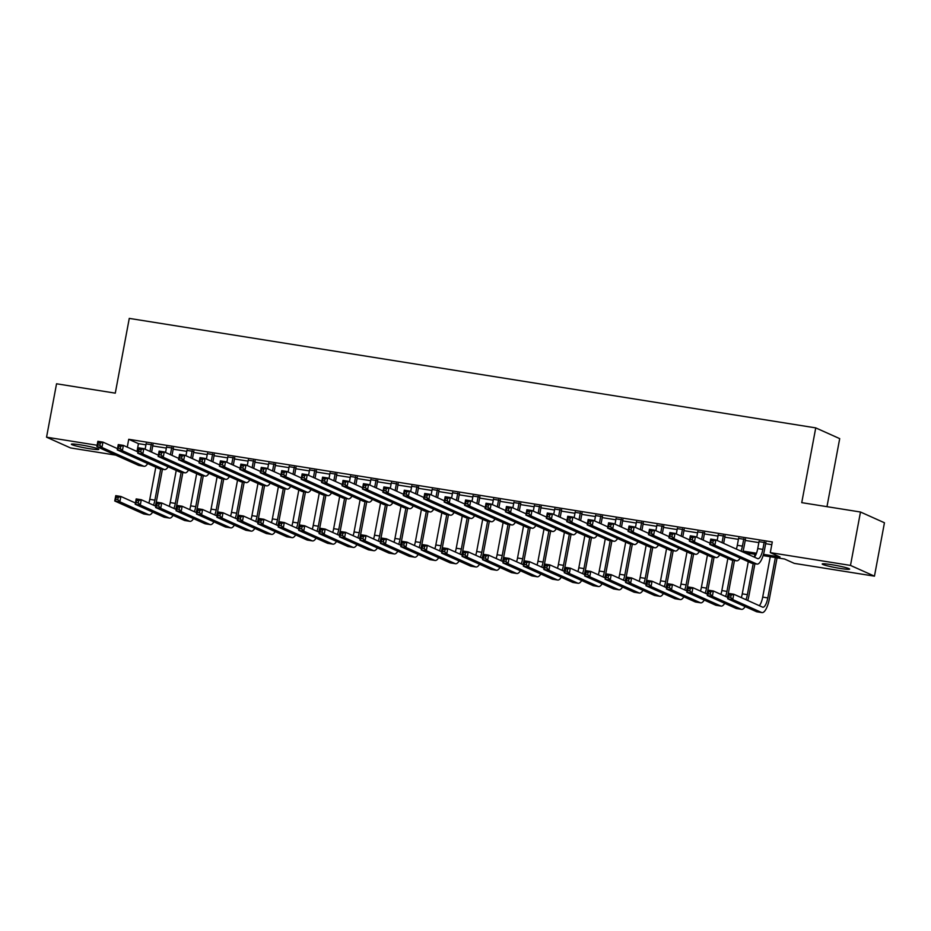 <?xml version="1.0" encoding="UTF-8"?>
<svg xmlns="http://www.w3.org/2000/svg" width="931" height="931" viewBox="0 0 931 931"><rect width="100%" height="100%" fill="white"/><g stroke="black" fill="none" stroke-linecap="round" stroke-linejoin="round"><path stroke-width="1.4" d="M80.95 444.937A13.953 1.117 10.6 0 1 98.802 449.359A13.953 1.117 10.6 0 1 89.236 448.649A13.953 1.117 10.6 0 1 71.373 444.227A13.953 1.117 10.6 0 1 80.95 444.937M831.767 564.698A13.953 1.117 10.6 0 1 849.631 569.12A13.953 1.117 10.6 0 1 840.065 568.41A13.953 1.117 10.6 0 1 822.201 563.988A13.953 1.117 10.6 0 1 831.767 564.698M826.972 506.673L839.704 438.629L815.742 427.888L129.269 318.39L115.281 393.15L56.547 383.781L46.55 437.186L97.103 445.251M815.742 427.888L801.742 502.647L860.488 512.015L884.45 522.768L874.453 576.161L794.271 563.371L784.554 559.019L763.106 555.598M115.781 455.143L70.512 447.927L46.55 437.186M152.928 444.971L146.12 443.889M173.364 448.23L166.544 447.148M193.788 451.488L186.98 450.406M214.223 454.759L207.415 453.665M234.647 458.017L227.839 456.923M255.082 461.276L248.274 460.182M275.518 464.534L268.698 463.44M295.942 467.793L289.134 466.699M316.377 471.051L309.558 469.957M336.801 474.31L329.993 473.216M357.236 477.568L350.428 476.474M377.672 480.827L370.852 479.733M398.096 484.085L391.288 482.991M418.531 487.344L411.711 486.261M438.955 490.602L432.147 489.52M459.39 493.861L452.582 492.778M479.814 497.119L473.006 496.037M500.25 500.378L493.442 499.295M520.685 503.636L513.865 502.554M541.109 506.895L534.301 505.812M561.544 510.153L554.725 509.071M581.968 513.412L575.16 512.329M602.404 516.67L595.596 515.588M622.827 519.929L616.019 518.846M643.263 523.187L636.455 522.105M663.698 526.446L656.879 525.363M684.122 529.704L677.314 528.622M704.558 532.963L697.738 531.88M724.981 536.221L718.173 535.139M745.417 539.48L738.609 538.397M763.478 554.352L780.015 556.982L770.298 552.63L772.299 541.947L128.734 439.292L138.451 443.645L145.934 444.843M152.754 445.926L166.37 448.102M173.178 449.184L186.805 451.36M193.613 452.443L207.229 454.619M214.049 455.701L227.664 457.877M234.472 458.971L248.088 461.136M254.908 462.23L268.524 464.394M275.332 465.488L288.959 467.653M295.767 468.747L309.383 470.911M316.191 472.005L329.818 474.17M336.626 475.264L350.242 477.428M357.062 478.522L370.678 480.687M377.486 481.781L391.101 483.945M397.921 485.039L411.537 487.204M418.345 488.298L431.972 490.474M438.78 491.556L452.396 493.733M459.204 494.815L472.832 496.991M479.64 498.073L493.255 500.25M500.075 501.332L513.691 503.508M520.499 504.59L534.115 506.767M540.934 507.849L554.55 510.025M561.358 511.107L574.986 513.284M581.794 514.366L595.409 516.542M602.229 517.624L615.845 519.801M622.653 520.883L636.269 523.059M643.088 524.141L656.704 526.318M663.512 527.4L677.14 529.576M683.948 530.658L697.563 532.835M704.371 533.917L717.999 536.093M724.807 537.175L738.423 539.352M745.242 540.434L758.858 542.61M765.666 543.692L771.787 544.67M765.852 542.75L759.033 541.656M860.488 512.015L850.492 565.42L874.453 576.161M128.734 439.292L127.268 447.136M770.298 552.63L850.492 565.42M743.054 551.094L756.496 553.235M755.995 554.469L744.125 552.572M138.451 443.645L136.985 451.488M759.114 541.202L757.741 548.568A10.904 3.445 -80.9 0 1 754.343 557.145M764.223 542.017L762.85 549.383A10.904 3.445 -80.9 0 1 757.892 558.705A10.904 3.445 -80.9 0 1 757.613 558.612L715.869 539.899L714.868 545.24L756.612 563.953A16.351 5.155 99.1 0 0 757.031 564.081A16.351 5.155 99.1 0 0 764.467 550.116L765.934 542.296M712.797 543.017L714.868 545.24L709.759 544.426L710.76 539.084L715.869 539.899L713.193 540.876L711.156 540.55L710.749 542.692L712.797 543.017L713.193 540.876M710.749 542.692L709.759 544.426L751.503 563.139A16.351 5.155 99.1 0 0 751.922 563.267L757.031 564.081M710.76 539.084L711.156 540.55M730.707 597.353L731.103 595.212L729.066 594.886L728.659 597.027L730.707 597.353L732.778 599.576L727.67 598.761L728.67 593.419L733.779 594.234L732.778 599.576L761.57 612.482A16.351 5.155 99.1 0 0 761.989 612.61A16.351 5.155 99.1 0 0 769.425 598.645L777.059 557.82M775.36 557.553L767.807 597.923A10.904 3.445 -80.9 0 1 762.85 607.233A10.904 3.445 -80.9 0 1 762.57 607.14L733.779 594.234L731.103 595.212M770.251 556.738L762.698 597.097A10.904 3.445 -80.9 0 1 759.3 605.674M728.659 597.027L727.67 598.761L756.461 611.667A16.351 5.155 99.1 0 0 756.88 611.795L761.989 612.61M728.67 593.419L729.066 594.886M738.69 537.943L737.305 545.31A10.904 3.445 -80.9 0 1 736.363 549.092M743.799 538.758L742.414 546.125A10.904 3.445 -80.9 0 1 741.018 551.175M742.787 551.967A16.351 5.155 99.1 0 0 744.032 546.858L745.498 539.026M692.361 539.759L692.769 537.618L690.721 537.292L690.325 539.433L692.361 539.759L694.433 541.982L689.336 541.167L690.325 535.825L695.434 536.64L694.433 541.982L736.177 560.695A16.351 5.155 99.1 0 0 736.607 560.823A16.351 5.155 99.1 0 0 740.18 558.065M709.992 543.169L695.434 536.64L692.769 537.618M690.325 539.433L689.336 541.167L731.068 559.88A16.351 5.155 99.1 0 0 731.498 560.008L736.607 560.823M690.325 535.825L690.721 537.292M718.255 534.685L717.173 540.48M723.364 535.5L722.025 542.657M723.643 543.39L725.074 535.767M671.938 536.5L672.333 534.359L670.285 534.033L669.889 536.175L671.938 536.5L674.009 538.723L668.9 537.909L669.901 532.567L675.01 533.382L674.009 538.723L715.753 557.436A16.351 5.155 99.1 0 0 716.172 557.564A16.351 5.155 99.1 0 0 719.756 554.806M689.568 539.91L675.01 533.382L672.333 534.359M669.889 536.175L668.9 537.909L710.644 556.622A16.351 5.155 99.1 0 0 711.063 556.75L716.172 557.564M669.901 532.567L670.285 534.033M697.831 531.426L696.737 537.222M702.94 532.241L701.59 539.398M703.219 540.131L704.639 532.509M651.502 533.242L651.898 531.101L649.861 530.775L649.454 532.916L651.502 533.242L653.574 535.465L648.465 534.65L649.466 529.308L654.574 530.123L653.574 535.465L695.317 554.178A16.351 5.155 99.1 0 0 695.748 554.306A16.351 5.155 99.1 0 0 699.321 551.548M669.133 536.652L654.574 530.123L651.898 531.101M649.454 532.916L648.465 534.65L690.208 553.363A16.351 5.155 99.1 0 0 690.639 553.491L695.748 554.306M649.466 529.308L649.861 530.775M677.396 528.168L676.313 533.963M682.504 528.983L681.166 536.14M682.784 536.873L684.204 529.25M631.067 529.983L631.474 527.842L629.426 527.516L629.03 529.658L631.067 529.983L633.15 532.206L628.041 531.392L629.042 526.05L634.151 526.865L633.15 532.206L674.894 550.919A16.351 5.155 99.1 0 0 675.312 551.047A16.351 5.155 99.1 0 0 678.897 548.289M648.709 533.393L634.151 526.865L631.474 527.842M629.03 529.658L628.041 531.392L669.785 550.105A16.351 5.155 99.1 0 0 670.204 550.233L675.312 551.047M629.042 526.05L629.426 527.516M747.744 600.495A16.351 5.155 99.1 0 0 749.001 595.386L754.913 563.744M754.925 554.294L754.413 557.075M753.214 563.476L747.372 594.653A10.904 3.445 -80.9 0 1 745.975 599.704M749.827 553.48L749.536 554.992M748.28 561.696L742.263 593.838A10.904 3.445 -80.9 0 1 741.32 597.621M710.272 594.094L710.679 591.953L708.631 591.627L708.235 593.769L710.272 594.094L712.355 596.317L707.246 595.503L708.247 590.161L713.344 590.976L712.355 596.317L741.134 609.223A16.351 5.155 99.1 0 0 741.565 609.351A16.351 5.155 99.1 0 0 745.149 606.593M727.902 597.504L713.344 590.976L710.679 591.953M708.235 593.769L707.246 595.503L736.037 608.409A16.351 5.155 99.1 0 0 736.456 608.537L741.565 609.351M708.247 590.161L708.631 591.627M727.32 597.237A16.351 5.155 99.1 0 0 728.566 592.128L734.489 560.485M732.778 560.218L726.948 591.394A10.904 3.445 -80.9 0 1 725.552 596.445M727.856 558.437L721.839 590.58A10.904 3.445 -80.9 0 1 720.897 594.362M689.848 590.836L690.243 588.695L688.207 588.369L687.8 590.51L689.848 590.836L691.919 593.059L686.81 592.244L687.811 586.902L692.92 587.717L691.919 593.059L720.71 605.965A16.351 5.155 99.1 0 0 721.129 606.093A16.351 5.155 99.1 0 0 724.714 603.335M707.479 594.246L692.92 587.717L690.243 588.695M687.8 590.51L686.81 592.244L715.602 605.15A16.351 5.155 99.1 0 0 716.02 605.278L721.129 606.093M687.811 586.902L688.207 588.369M706.885 593.978A16.351 5.155 99.1 0 0 708.13 588.869L714.054 557.227M712.355 556.959L706.513 588.136A10.904 3.445 -80.9 0 1 705.116 593.187M707.42 555.179L701.404 587.321A10.904 3.445 -80.9 0 1 700.461 591.104M669.412 587.577L669.82 585.436L667.771 585.11L667.376 587.252L669.412 587.577L671.484 589.8L666.387 588.986L667.376 583.644L672.485 584.459L671.484 589.8L700.275 602.706A16.351 5.155 99.1 0 0 700.706 602.834A16.351 5.155 99.1 0 0 704.278 600.076M687.043 590.987L672.485 584.459L669.82 585.436M667.376 587.252L666.387 588.986L695.166 601.892A16.351 5.155 99.1 0 0 695.597 602.02L700.706 602.834M667.376 583.644L667.771 585.11M686.461 590.72A16.351 5.155 99.1 0 0 687.706 585.611L693.63 553.968M691.919 553.701L686.089 584.877A10.904 3.445 -80.9 0 1 684.692 589.928M686.997 551.92L680.98 584.063A10.904 3.445 -80.9 0 1 680.026 587.845M648.988 584.319L649.384 582.178L647.336 581.852L646.94 583.993L648.988 584.319L651.06 586.542L645.951 585.727L646.952 580.385L652.061 581.2L651.06 586.542L679.851 599.448A16.351 5.155 99.1 0 0 680.27 599.576A16.351 5.155 99.1 0 0 683.854 596.818M666.619 587.729L652.061 581.2L649.384 582.178M646.94 583.993L645.951 585.727L674.742 598.633A16.351 5.155 99.1 0 0 675.161 598.761L680.27 599.576M646.952 580.385L647.336 581.852M656.972 524.909L655.878 530.705M662.069 525.724L660.731 532.881M662.348 533.614L663.78 525.992M610.643 526.725L611.039 524.584L609.002 524.258L608.595 526.399L610.643 526.725L612.714 528.948L607.606 528.133L608.606 522.791L613.715 523.606L612.714 528.948L654.458 547.661A16.351 5.155 99.1 0 0 654.877 547.789A16.351 5.155 99.1 0 0 658.461 545.031M628.274 530.135L613.715 523.606L611.039 524.584M608.595 526.399L607.606 528.133L649.349 546.846A16.351 5.155 99.1 0 0 649.768 546.974L654.877 547.789M608.606 522.791L609.002 524.258M666.026 587.461A16.351 5.155 99.1 0 0 667.271 582.352L673.194 550.71M671.495 550.442L665.653 581.619A10.904 3.445 -80.9 0 1 664.257 586.67M666.561 548.662L660.545 580.804A10.904 3.445 -80.9 0 1 659.602 584.587M628.553 581.06L628.949 578.919L626.912 578.593L626.505 580.735L628.553 581.06L630.624 583.283L625.516 582.469L626.516 577.127L631.625 577.942L630.624 583.283L659.416 596.189A16.351 5.155 99.1 0 0 659.835 596.317A16.351 5.155 99.1 0 0 663.419 593.559M646.184 584.47L631.625 577.942L628.949 578.919M626.505 580.735L625.516 582.469L654.307 595.375A16.351 5.155 99.1 0 0 654.737 595.503L659.835 596.317M626.516 577.127L626.912 578.593M636.536 521.651L635.454 527.446M641.645 522.466L640.307 529.623M641.925 530.356L643.344 522.733M590.207 523.466L590.615 521.325L588.567 520.999L588.171 523.141L590.207 523.466L592.291 525.689L587.182 524.875L588.183 519.533L593.28 520.348L592.291 525.689L634.023 544.402A16.351 5.155 99.1 0 0 634.453 544.53A16.351 5.155 99.1 0 0 638.038 541.772M607.838 526.876L593.28 520.348L590.615 521.325M588.171 523.141L587.182 524.875L628.925 543.588A16.351 5.155 99.1 0 0 629.344 543.716L634.453 544.53M588.183 519.533L588.567 520.999M645.602 584.202A16.351 5.155 99.1 0 0 646.847 579.094L652.759 547.451M651.06 547.184L645.218 578.36A10.904 3.445 -80.9 0 1 643.833 583.411M646.137 545.403L640.121 577.546A10.904 3.445 -80.9 0 1 639.166 581.328M608.118 577.802L608.525 575.661L606.477 575.335L606.081 577.476L608.118 577.802L610.201 580.025L605.092 579.21L606.093 573.868L611.202 574.683L610.201 580.025L638.992 592.931A16.351 5.155 99.1 0 0 639.411 593.059A16.351 5.155 99.1 0 0 642.995 590.301M625.76 581.212L611.202 574.683L608.525 575.661M606.081 577.476L605.092 579.21L633.883 592.116A16.351 5.155 99.1 0 0 634.302 592.244L639.411 593.059M606.093 573.868L606.477 575.335M616.101 518.392L615.019 524.188M621.21 519.207L619.871 526.364M621.489 527.097L622.92 519.475M569.784 520.208L570.179 518.067L568.131 517.741L567.735 519.882L569.784 520.208L571.855 522.431L566.746 521.616L567.747 516.274L572.856 517.089L571.855 522.431L613.599 541.144A16.351 5.155 99.1 0 0 614.018 541.272A16.351 5.155 99.1 0 0 617.602 538.514M587.414 523.618L572.856 517.089L570.179 518.067M567.735 519.882L566.746 521.616L608.49 540.329A16.351 5.155 99.1 0 0 608.909 540.457L614.018 541.272M567.747 516.274L568.131 517.741M625.167 580.944A16.351 5.155 99.1 0 0 626.412 575.835L632.335 544.193M630.624 543.925L624.794 575.102A10.904 3.445 -80.9 0 1 623.398 580.153M625.702 542.145L619.685 574.287A10.904 3.445 -80.9 0 1 618.743 578.07M587.694 574.543L588.089 572.402L586.053 572.076L585.646 574.218L587.694 574.543L589.765 576.766L584.656 575.952L585.657 570.61L590.766 571.425L589.765 576.766L618.556 589.672A16.351 5.155 99.1 0 0 618.975 589.8A16.351 5.155 99.1 0 0 622.56 587.042M605.325 577.953L590.766 571.425L588.089 572.402M585.646 574.218L584.656 575.952L613.448 588.858A16.351 5.155 99.1 0 0 613.866 588.986L618.975 589.8M585.657 570.61L586.053 572.076M595.677 515.134L594.595 520.929M600.786 515.949L599.448 523.106M601.065 523.839L602.485 516.216M549.348 516.949L549.744 514.808L547.707 514.482L547.312 516.624L549.348 516.949L551.42 519.172L546.311 518.358L547.312 513.016L552.42 513.831L551.42 519.172L593.163 537.885A16.351 5.155 99.1 0 0 593.594 538.013A16.351 5.155 99.1 0 0 597.167 535.255M566.979 520.359L552.42 513.831L549.744 514.808M547.312 516.624L546.311 518.358L588.055 537.071A16.351 5.155 99.1 0 0 588.485 537.199L593.594 538.013M547.312 513.016L547.707 514.482M604.731 577.686A16.351 5.155 99.1 0 0 605.976 572.577L611.9 540.934M610.201 540.667L604.359 571.843A10.904 3.445 -80.9 0 1 602.962 576.894M605.266 538.886L599.25 571.029A10.904 3.445 -80.9 0 1 598.307 574.811M567.258 571.285L567.666 569.144L565.617 568.818L565.222 570.959L567.258 571.285L569.341 573.508L564.233 572.693L565.233 567.351L570.331 568.166L569.341 573.508L598.121 586.414A16.351 5.155 99.1 0 0 598.552 586.542A16.351 5.155 99.1 0 0 602.124 583.784M584.889 574.695L570.331 568.166L567.666 569.144M565.222 570.959L564.233 572.693L593.024 585.599A16.351 5.155 99.1 0 0 593.443 585.727L598.552 586.542M565.233 567.351L565.617 568.818M575.242 511.875L574.159 517.671M580.35 512.69L579.012 519.847M580.63 520.569L582.061 512.958M528.924 513.691L529.32 511.55L527.272 511.224L526.876 513.353L528.924 513.691L530.996 515.914L525.887 515.099L526.888 509.757L531.997 510.572L530.996 515.914L572.74 534.627A16.351 5.155 99.1 0 0 573.159 534.755A16.351 5.155 99.1 0 0 576.743 531.997M546.555 517.101L531.997 510.572L529.32 511.55M526.876 513.353L525.887 515.099L567.631 533.812A16.351 5.155 99.1 0 0 568.05 533.94L573.159 534.755M526.888 509.757L527.272 511.224M584.307 574.427A16.351 5.155 99.1 0 0 585.552 569.318L591.476 537.676M589.765 537.396L583.935 568.585A10.904 3.445 -80.9 0 1 582.538 573.636M584.843 535.628L578.826 567.77A10.904 3.445 -80.9 0 1 577.883 571.553M546.834 568.026L547.23 565.885L545.194 565.559L544.786 567.701L546.834 568.026L548.906 570.249L543.797 569.435L544.798 564.093L549.907 564.908L548.906 570.249L577.697 583.155A16.351 5.155 99.1 0 0 578.116 583.283A16.351 5.155 99.1 0 0 581.7 580.525M564.465 571.436L549.907 564.908L547.23 565.885M544.786 567.701L543.797 569.435L572.588 582.341A16.351 5.155 99.1 0 0 573.007 582.469L578.116 583.283M544.798 564.093L545.194 565.559M554.818 508.617L553.724 514.412M559.927 509.432L558.577 516.589M560.206 517.31L561.626 509.699M508.489 510.421L508.885 508.291L506.848 507.965L506.441 510.095L508.489 510.421L510.56 512.655L505.452 511.841L506.452 506.499L511.561 507.314L510.56 512.655L552.304 531.368A16.351 5.155 99.1 0 0 552.723 531.496A16.351 5.155 99.1 0 0 556.307 528.738M526.12 513.842L511.561 507.314L508.885 508.291M506.441 510.095L505.452 511.841L547.195 530.554A16.351 5.155 99.1 0 0 547.626 530.682L552.723 531.496M506.452 506.499L506.848 507.965M563.872 571.168A16.351 5.155 99.1 0 0 565.117 566.06L571.04 534.417M569.341 534.138L563.499 565.326A10.904 3.445 -80.9 0 1 562.103 570.377M564.407 532.369L558.391 564.512A10.904 3.445 -80.9 0 1 557.448 568.294M526.399 564.768L526.795 562.627L524.758 562.301L524.362 564.442L526.399 564.768L528.471 566.991L523.373 566.176L524.362 560.834L529.471 561.649L528.471 566.991L557.262 579.897A16.351 5.155 99.1 0 0 557.692 580.025A16.351 5.155 99.1 0 0 561.265 577.267M544.03 568.178L529.471 561.649L526.795 562.627M524.362 564.442L523.373 566.176L552.153 579.082A16.351 5.155 99.1 0 0 552.583 579.21L557.692 580.025M524.362 560.834L524.758 562.301M534.382 505.358L533.3 511.154M539.491 506.173L538.153 513.33M539.771 514.052L541.19 506.441M488.053 507.162L488.461 505.033L486.413 504.707L486.017 506.836L488.053 507.162L490.137 509.397L485.028 508.582L486.029 503.24L491.137 504.055L490.137 509.397L531.88 528.11A16.351 5.155 99.1 0 0 532.299 528.238A16.351 5.155 99.1 0 0 535.884 525.48M505.696 510.584L491.137 504.055L488.461 505.033M486.017 506.836L485.028 508.582L526.771 527.295A16.351 5.155 99.1 0 0 527.19 527.423L532.299 528.238M486.029 503.24L486.413 504.707M543.448 567.91A16.351 5.155 99.1 0 0 544.693 562.79L550.617 531.159M548.906 530.879L543.076 562.068A10.904 3.445 -80.9 0 1 541.679 567.119M543.983 529.111L537.967 561.253A10.904 3.445 -80.9 0 1 537.012 565.036M505.975 561.509L506.371 559.368L504.323 559.042L503.927 561.184L505.975 561.509L508.047 563.732L502.938 562.918L503.939 557.576L509.048 558.391L508.047 563.732L536.838 576.638A16.351 5.155 99.1 0 0 537.257 576.766A16.351 5.155 99.1 0 0 540.841 574.008M523.606 564.919L509.048 558.391L506.371 559.368M503.927 561.184L502.938 562.918L531.729 575.824A16.351 5.155 99.1 0 0 532.148 575.952L537.257 576.766M503.939 557.576L504.323 559.042M513.959 502.1L512.865 507.895M519.056 502.915L517.717 510.072M519.335 510.793L520.766 503.182M467.63 503.904L468.025 501.774L465.989 501.448L465.581 503.578L467.63 503.904L469.701 506.127L464.592 505.312L465.593 499.982L470.702 500.797L469.701 506.127L511.445 524.851A16.351 5.155 99.1 0 0 511.864 524.979A16.351 5.155 99.1 0 0 515.448 522.221M485.26 507.325L470.702 500.797L468.025 501.774M465.581 503.578L464.592 505.312L506.336 524.037A16.351 5.155 99.1 0 0 506.755 524.165L511.864 524.979M465.593 499.982L465.989 501.448M523.013 564.652A16.351 5.155 99.1 0 0 524.258 559.531L530.181 527.9M528.471 527.621L522.64 558.809A10.904 3.445 -80.9 0 1 521.244 563.86M523.548 525.852L517.531 557.995A10.904 3.445 -80.9 0 1 516.589 561.765M485.54 558.251L485.935 556.11L483.899 555.784L483.492 557.925L485.54 558.251L487.611 560.474L482.502 559.659L483.503 554.317L488.612 555.132L487.611 560.474L516.402 573.38A16.351 5.155 99.1 0 0 516.821 573.508A16.351 5.155 99.1 0 0 520.406 570.75M503.171 561.661L488.612 555.132L485.935 556.11M483.492 557.925L482.502 559.659L511.294 572.565A16.351 5.155 99.1 0 0 511.724 572.693L516.821 573.508M483.503 554.317L483.899 555.784M502.577 561.393A16.351 5.155 99.1 0 0 503.834 556.273L509.746 524.642M508.047 524.362L502.205 555.551A10.904 3.445 -80.9 0 1 500.82 560.602M503.112 522.594L497.107 554.736A10.904 3.445 -80.9 0 1 496.153 558.507M465.104 554.992L465.512 552.851L463.463 552.525L463.068 554.667L465.104 554.992L467.187 557.215L462.079 556.401L463.079 551.059L468.188 551.874L467.187 557.215L495.979 570.121A16.351 5.155 99.1 0 0 496.398 570.249A16.351 5.155 99.1 0 0 499.982 567.491M482.747 558.402L468.188 551.874L465.512 552.851M463.068 554.667L462.079 556.401L490.87 569.307A16.351 5.155 99.1 0 0 491.289 569.435L496.398 570.249M463.079 551.059L463.463 552.525M482.153 558.135A16.351 5.155 99.1 0 0 483.398 553.014L489.322 521.383M487.611 521.104L481.781 552.292A10.904 3.445 -80.9 0 1 480.384 557.343M482.689 519.335L476.672 551.478A10.904 3.445 -80.9 0 1 475.729 555.248M444.681 551.734L445.076 549.593L443.04 549.267L442.632 551.408L444.681 551.734L446.752 553.957L441.643 553.142L442.644 547.8L447.753 548.615L446.752 553.957L475.543 566.863A16.351 5.155 99.1 0 0 475.962 566.991A16.351 5.155 99.1 0 0 479.546 564.233M462.311 555.144L447.753 548.615L445.076 549.593M442.632 551.408L441.643 553.142L470.434 566.048A16.351 5.155 99.1 0 0 470.853 566.176L475.962 566.991M442.644 547.8L443.04 549.267M493.523 498.841L492.441 504.637M498.632 499.656L497.294 506.813M498.911 507.535L500.331 499.924M447.194 500.645L447.602 498.516L445.553 498.19L445.158 500.319L447.194 500.645L449.266 502.868L444.168 502.053L445.158 496.723L450.267 497.538L449.266 502.868L491.009 521.593A16.351 5.155 99.1 0 0 491.44 521.721A16.351 5.155 99.1 0 0 495.024 518.963M464.825 504.067L450.267 497.538L447.602 498.516M445.158 500.319L444.168 502.053L485.912 520.778A16.351 5.155 99.1 0 0 486.331 520.906L491.44 521.721M445.158 496.723L445.553 498.19M473.088 495.583L472.005 501.378M478.197 496.398L476.858 503.555M478.476 504.276L479.907 496.665M426.77 497.387L427.166 495.257L425.118 494.931L424.722 497.061L426.77 497.387L428.842 499.61L423.733 498.795L424.734 493.465L429.843 494.28L428.842 499.61L470.586 518.334A16.351 5.155 99.1 0 0 471.005 518.462A16.351 5.155 99.1 0 0 474.589 515.704M444.401 500.797L429.843 494.28L427.166 495.257M424.722 497.061L423.733 498.795L465.477 517.52A16.351 5.155 99.1 0 0 465.896 517.648L471.005 518.462M424.734 493.465L425.118 494.931M452.664 492.324L451.582 498.12M457.773 493.139L456.434 500.296M458.052 501.018L459.472 493.407M406.335 494.128L406.731 491.999L404.694 491.673L404.298 493.802L406.335 494.128L408.406 496.351L403.298 495.536L404.298 490.195L409.407 491.021L408.406 496.351L450.15 515.076A16.351 5.155 99.1 0 0 450.581 515.204A16.351 5.155 99.1 0 0 454.153 512.446M423.966 497.538L409.407 491.021L406.731 491.999M404.298 493.802L403.298 495.536L445.041 514.261A16.351 5.155 99.1 0 0 445.472 514.389L450.581 515.204M404.298 490.195L404.694 491.673M461.718 554.876A16.351 5.155 99.1 0 0 462.963 549.755L468.887 518.125M467.187 517.845L461.345 549.034A10.904 3.445 -80.9 0 1 459.949 554.085M462.253 516.077L456.237 548.219A10.904 3.445 -80.9 0 1 455.294 551.99M424.245 548.464L424.652 546.334L422.604 546.008L422.209 548.138L424.245 548.464L426.328 550.698L421.219 549.884L422.209 544.542L427.317 545.357L426.328 550.698L455.108 563.604A16.351 5.155 99.1 0 0 455.538 563.732A16.351 5.155 99.1 0 0 459.111 560.974M441.876 551.885L427.317 545.357L424.652 546.334M422.209 548.138L421.219 549.884L449.999 562.79A16.351 5.155 99.1 0 0 450.429 562.918L455.538 563.732M422.209 544.542L422.604 546.008M432.228 489.066L431.146 494.861M437.337 489.881L435.999 497.038M437.617 497.759L439.048 490.148M385.9 490.87L386.307 488.74L384.259 488.414L383.863 490.544L385.9 490.87L387.983 493.093L382.874 492.278L383.875 486.936L388.983 487.751L387.983 493.093L429.726 511.817A16.351 5.155 99.1 0 0 430.145 511.945A16.351 5.155 99.1 0 0 433.73 509.187M403.542 494.28L388.983 487.751L386.307 488.74M383.863 490.544L382.874 492.278L424.617 511.003A16.351 5.155 99.1 0 0 425.036 511.131L430.145 511.945M383.875 486.936L384.259 488.414M441.294 551.618A16.351 5.155 99.1 0 0 442.539 546.497L448.463 514.866M446.752 514.587L440.922 545.775A10.904 3.445 -80.9 0 1 439.525 550.826M441.829 512.818L435.813 544.961A10.904 3.445 -80.9 0 1 434.87 548.731M403.821 545.205L404.217 543.076L402.169 542.75L401.773 544.879L403.821 545.205L405.893 547.44L400.784 546.625L401.785 541.283L406.894 542.098L405.893 547.44L434.684 560.346A16.351 5.155 99.1 0 0 435.103 560.474A16.351 5.155 99.1 0 0 438.687 557.716M421.452 548.627L406.894 542.098L404.217 543.076M401.773 544.879L400.784 546.625L429.575 559.531A16.351 5.155 99.1 0 0 429.994 559.659L435.103 560.474M401.785 541.283L402.169 542.75M411.805 485.807L410.711 491.603M416.913 486.622L415.563 493.779M417.193 494.501L418.613 486.89M365.476 487.611L365.871 485.482L363.835 485.156L363.427 487.285L365.476 487.611L367.547 489.834L362.438 489.019L363.439 483.678L368.548 484.492L367.547 489.834L409.291 508.559A16.351 5.155 99.1 0 0 409.71 508.687A16.351 5.155 99.1 0 0 413.294 505.929M383.106 491.021L368.548 484.492L365.871 485.482M363.427 487.285L362.438 489.019L404.182 507.744A16.351 5.155 99.1 0 0 404.613 507.872L409.71 508.687M363.439 483.678L363.835 485.156M420.859 548.359A16.351 5.155 99.1 0 0 422.104 543.239L428.027 511.608M426.328 511.328L420.486 542.517A10.904 3.445 -80.9 0 1 419.09 547.568M421.394 509.56L415.377 541.702A10.904 3.445 -80.9 0 1 414.435 545.473M383.386 541.947L383.781 539.817L381.745 539.491L381.349 541.621L383.386 541.947L385.457 544.181L380.348 543.367L381.349 538.025L386.458 538.84L385.457 544.181L414.248 557.087A16.351 5.155 99.1 0 0 414.679 557.215A16.351 5.155 99.1 0 0 418.252 554.457M401.017 545.368L386.458 538.84L383.781 539.817M381.349 541.621L380.348 543.367L409.14 556.273A16.351 5.155 99.1 0 0 409.57 556.401L414.679 557.215M381.349 538.025L381.745 539.491M391.369 482.537L390.287 488.344M396.478 483.352L395.14 490.521M396.757 491.242L398.177 483.631M345.04 484.353L345.448 482.223L343.399 481.897L343.004 484.027L345.04 484.353L347.123 486.576L342.014 485.761L343.015 480.419L348.113 481.234L347.123 486.576L388.867 505.3A16.351 5.155 99.1 0 0 389.286 505.417A16.351 5.155 99.1 0 0 392.87 502.67M362.671 487.763L348.113 481.234L345.448 482.223M343.004 484.027L342.014 485.761L383.758 504.486A16.351 5.155 99.1 0 0 384.177 504.602L389.286 505.417M343.015 480.419L343.399 481.897M400.435 545.101A16.351 5.155 99.1 0 0 401.68 539.98L407.592 508.349M405.893 508.07L400.062 539.258A10.904 3.445 -80.9 0 1 398.666 544.309M400.97 506.301L394.953 538.444A10.904 3.445 -80.9 0 1 393.999 542.214M362.962 538.688L363.358 536.559L361.309 536.233L360.914 538.362L362.962 538.688L365.033 540.911L359.925 540.096L360.925 534.766L366.034 535.581L365.033 540.911L393.825 553.829A16.351 5.155 99.1 0 0 394.244 553.957A16.351 5.155 99.1 0 0 397.828 551.199M380.593 542.11L366.034 535.581L363.358 536.559M360.914 538.362L359.925 540.096L388.716 553.014A16.351 5.155 99.1 0 0 389.135 553.142L394.244 553.957M360.925 534.766L361.309 536.233M370.934 479.279L369.851 485.086M376.043 480.093L374.704 487.262M376.322 487.984L377.753 480.373M324.616 481.094L325.012 478.965L322.976 478.639L322.568 480.768L324.616 481.094L326.688 483.317L321.579 482.502L322.58 477.161L327.689 477.975L326.688 483.317L368.432 502.042A16.351 5.155 99.1 0 0 368.851 502.158A16.351 5.155 99.1 0 0 372.435 499.4M342.247 484.504L327.689 477.975L325.012 478.965M322.568 480.768L321.579 482.502L363.323 501.227A16.351 5.155 99.1 0 0 363.742 501.344L368.851 502.158M322.58 477.161L322.976 478.639M379.999 541.842A16.351 5.155 99.1 0 0 381.245 536.721L387.168 505.079M385.457 504.811L379.627 536A10.904 3.445 -80.9 0 1 378.23 541.051M380.535 503.043L374.518 535.185A10.904 3.445 -80.9 0 1 373.575 538.956M342.527 535.43L342.922 533.3L340.886 532.974L340.478 535.104L342.527 535.43L344.598 537.653L339.489 536.838L340.49 531.508L345.599 532.323L344.598 537.653L373.389 550.57A16.351 5.155 99.1 0 0 373.808 550.698A16.351 5.155 99.1 0 0 377.392 547.94M360.157 538.84L345.599 532.323L342.922 533.3M340.478 535.104L339.489 536.838L368.28 549.755A16.351 5.155 99.1 0 0 368.699 549.884L373.808 550.698M340.49 531.508L340.886 532.974M350.51 476.02L349.428 481.827M355.619 476.835L354.28 484.004M355.898 484.725L357.318 477.114M304.181 477.836L304.588 475.706L302.54 475.38L302.144 477.51L304.181 477.836L306.252 480.059L301.155 479.244L302.144 473.902L307.253 474.717L306.252 480.059L347.996 498.783A16.351 5.155 99.1 0 0 348.427 498.9A16.351 5.155 99.1 0 0 351.999 496.142M321.812 481.246L307.253 474.717L304.588 475.706M302.144 477.51L301.155 479.244L342.887 497.969A16.351 5.155 99.1 0 0 343.318 498.085L348.427 498.9M302.144 473.902L302.54 475.38M359.564 538.584A16.351 5.155 99.1 0 0 360.821 533.463L366.733 501.821M365.033 501.553L359.191 532.741A10.904 3.445 -80.9 0 1 357.795 537.792M360.099 499.784L354.083 531.927A10.904 3.445 -80.9 0 1 353.14 535.697M322.091 532.171L322.498 530.042L320.45 529.716L320.055 531.845L322.091 532.171L324.174 534.394L319.065 533.579L320.066 528.249L325.163 529.064L324.174 534.394L352.954 547.312A16.351 5.155 99.1 0 0 353.384 547.44A16.351 5.155 99.1 0 0 356.969 544.682M339.734 535.581L325.163 529.064L322.498 530.042M320.055 531.845L319.065 533.579L347.857 546.497A16.351 5.155 99.1 0 0 348.275 546.625L353.384 547.44M320.066 528.249L320.45 529.716M330.074 472.762L328.992 478.569M335.183 473.576L333.845 480.745M335.463 481.467L336.894 473.856M283.757 474.577L284.153 472.448L282.105 472.122L281.709 474.251L283.757 474.577L285.829 476.8L280.72 475.985L281.721 470.644L286.829 471.458L285.829 476.8L327.572 495.513A16.351 5.155 99.1 0 0 327.991 495.641A16.351 5.155 99.1 0 0 331.576 492.883M301.388 477.987L286.829 471.458L284.153 472.448M281.709 474.251L280.72 475.985L322.463 494.698A16.351 5.155 99.1 0 0 322.882 494.827L327.991 495.641M281.721 470.644L282.105 472.122M339.14 535.325A16.351 5.155 99.1 0 0 340.385 530.205L346.309 498.562M344.598 498.294L338.768 529.483A10.904 3.445 -80.9 0 1 337.371 534.534M339.675 496.514L333.659 528.668A10.904 3.445 -80.9 0 1 332.716 532.439M301.667 528.913L302.063 526.783L300.026 526.457L299.619 528.587L301.667 528.913L303.739 531.135L298.63 530.321L299.631 524.979L304.74 525.794L303.739 531.135L332.53 544.053A16.351 5.155 99.1 0 0 332.949 544.17A16.351 5.155 99.1 0 0 336.533 541.423M319.298 532.323L304.74 525.794L302.063 526.783M299.619 528.587L298.63 530.321L327.421 543.239A16.351 5.155 99.1 0 0 327.84 543.355L332.949 544.17M299.631 524.979L300.026 526.457M309.651 469.503L308.568 475.31M314.759 470.318L313.421 477.487M315.039 478.208L316.459 470.597M263.322 471.319L263.717 469.177L261.681 468.852L261.274 470.993L263.322 471.319L265.393 473.542L260.284 472.727L261.285 467.385L266.394 468.2L265.393 473.542L307.137 492.255A16.351 5.155 99.1 0 0 307.567 492.383A16.351 5.155 99.1 0 0 311.14 489.625M280.953 474.729L266.394 468.2L263.717 469.177M261.274 470.993L260.284 472.727L302.028 491.44A16.351 5.155 99.1 0 0 302.459 491.568L307.567 492.383M261.285 467.385L261.681 468.852M318.705 532.067A16.351 5.155 99.1 0 0 319.95 526.946L325.873 495.304M324.174 495.036L318.332 526.224A10.904 3.445 -80.9 0 1 316.936 531.275M319.24 493.255L313.223 525.41A10.904 3.445 -80.9 0 1 312.281 529.18M281.232 525.654L281.639 523.525L279.591 523.199L279.195 525.328L281.232 525.654L283.303 527.877L278.206 527.062L279.195 521.721L284.304 522.535L283.303 527.877L312.094 540.795A16.351 5.155 99.1 0 0 312.525 540.911A16.351 5.155 99.1 0 0 316.098 538.153M298.863 529.064L284.304 522.535L281.639 523.525M279.195 525.328L278.206 527.062L306.986 539.98A16.351 5.155 99.1 0 0 307.416 540.096L312.525 540.911M279.195 521.721L279.591 523.199M289.215 466.245L288.133 472.052M294.324 467.059L292.986 474.228M294.603 474.95L296.035 467.339M242.886 468.06L243.294 465.919L241.245 465.593L240.85 467.734L242.886 468.06L244.969 470.283L239.861 469.468L240.861 464.127L245.97 464.941L244.969 470.283L286.713 488.996A16.351 5.155 99.1 0 0 287.132 489.124A16.351 5.155 99.1 0 0 290.716 486.366M260.529 471.47L245.97 464.941L243.294 465.919M240.85 467.734L239.861 469.468L281.604 488.181A16.351 5.155 99.1 0 0 282.023 488.31L287.132 489.124M240.861 464.127L241.245 465.593M268.791 462.986L267.697 468.793M273.889 463.801L272.55 470.97M274.168 471.691L275.599 464.08M222.462 464.802L222.858 462.66L220.822 462.335L220.414 464.476L222.462 464.802L224.534 467.025L219.425 466.21L220.426 460.868L225.535 461.683L224.534 467.025L266.278 485.738A16.351 5.155 99.1 0 0 266.697 485.866A16.351 5.155 99.1 0 0 270.281 483.108M240.093 468.212L225.535 461.683L222.858 462.66M220.414 464.476L219.425 466.21L261.169 484.923A16.351 5.155 99.1 0 0 261.588 485.051L266.697 485.866M220.426 460.868L220.822 462.335M248.356 459.728L247.274 465.535M253.465 460.542L252.126 467.699M253.744 468.433L255.164 460.822M202.027 461.543L202.434 459.402L200.386 459.076L199.99 461.217L202.027 461.543L204.11 463.766L199.001 462.951L200.002 457.61L205.099 458.424L204.11 463.766L245.854 482.479A16.351 5.155 99.1 0 0 246.273 482.607A16.351 5.155 99.1 0 0 249.857 479.849M219.658 464.953L205.099 458.424L202.434 459.402M199.99 461.217L199.001 462.951L240.745 481.664A16.351 5.155 99.1 0 0 241.164 481.793L246.273 482.607M200.002 457.61L200.386 459.076M298.281 528.808A16.351 5.155 99.1 0 0 299.526 523.688L305.449 492.045M303.739 491.777L297.908 522.966A10.904 3.445 -80.9 0 1 296.512 528.017M298.816 489.997L292.8 522.151A10.904 3.445 -80.9 0 1 291.845 525.922M260.808 522.396L261.204 520.266L259.155 519.94L258.76 522.07L260.808 522.396L262.879 524.619L257.771 523.804L258.771 518.462L263.88 519.277L262.879 524.619L291.671 537.536A16.351 5.155 99.1 0 0 292.09 537.653A16.351 5.155 99.1 0 0 295.674 534.894M278.439 525.806L263.88 519.277L261.204 520.266M258.76 522.07L257.771 523.804L286.562 536.721A16.351 5.155 99.1 0 0 286.981 536.838L292.09 537.653M258.771 518.462L259.155 519.94M277.845 525.55A16.351 5.155 99.1 0 0 279.091 520.429L285.014 488.787M283.315 488.519L277.473 519.707A10.904 3.445 -80.9 0 1 276.076 524.747M278.381 486.738L272.364 518.893A10.904 3.445 -80.9 0 1 271.421 522.663M240.373 519.137L240.768 517.008L238.732 516.682L238.324 518.811L240.373 519.137L242.444 521.36L237.335 520.545L238.336 515.204L243.445 516.018L242.444 521.36L271.235 534.266A16.351 5.155 99.1 0 0 271.654 534.394A16.351 5.155 99.1 0 0 275.239 531.636M258.003 522.547L243.445 516.018L240.768 517.008M238.324 518.811L237.335 520.545L266.126 533.451A16.351 5.155 99.1 0 0 266.557 533.579L271.654 534.394M238.336 515.204L238.732 516.682M257.421 522.291A16.351 5.155 99.1 0 0 258.667 517.17L264.579 485.528M262.879 485.26L257.037 516.449A10.904 3.445 -80.9 0 1 255.653 521.488M257.957 483.48L251.94 515.634A10.904 3.445 -80.9 0 1 250.986 519.405M219.937 515.879L220.344 513.749L218.296 513.423L217.901 515.553L219.937 515.879L222.02 518.101L216.911 517.287L217.912 511.945L223.021 512.76L222.02 518.101L250.811 531.007A16.351 5.155 99.1 0 0 251.23 531.135A16.351 5.155 99.1 0 0 254.815 528.377M237.58 519.289L223.021 512.76L220.344 513.749M217.901 515.553L216.911 517.287L245.703 530.193A16.351 5.155 99.1 0 0 246.121 530.321L251.23 531.135M217.912 511.945L218.296 513.423M227.92 456.469L226.838 462.265M233.029 457.284L231.691 464.441M233.309 465.174L234.74 457.563M181.603 458.285L181.999 456.143L179.951 455.818L179.555 457.959L181.603 458.285L183.675 460.508L178.566 459.693L179.567 454.351L184.675 455.166L183.675 460.508L225.418 479.221A16.351 5.155 99.1 0 0 225.837 479.349A16.351 5.155 99.1 0 0 229.422 476.591M199.234 461.695L184.675 455.166L181.999 456.143M179.555 457.959L178.566 459.693L220.31 478.406A16.351 5.155 99.1 0 0 220.728 478.534L225.837 479.349M179.567 454.351L179.951 455.818M236.986 519.033A16.351 5.155 99.1 0 0 238.231 513.912L244.155 482.27M242.444 482.002L236.614 513.19A10.904 3.445 -80.9 0 1 235.217 518.23M237.521 480.221L231.505 512.376A10.904 3.445 -80.9 0 1 230.562 516.146M199.513 512.62L199.909 510.491L197.872 510.165L197.465 512.294L199.513 512.62L201.585 514.843L196.476 514.028L197.477 508.687L202.586 509.501L201.585 514.843L230.376 527.749A16.351 5.155 99.1 0 0 230.795 527.877A16.351 5.155 99.1 0 0 234.379 525.119M217.144 516.03L202.586 509.501L199.909 510.491M197.465 512.294L196.476 514.028L225.267 526.934A16.351 5.155 99.1 0 0 225.686 527.062L230.795 527.877M197.477 508.687L197.872 510.165M207.497 453.211L206.414 459.006M212.605 454.025L211.267 461.182M212.885 461.916L214.305 454.305M161.168 455.026L161.563 452.885L159.527 452.559L159.131 454.7L161.168 455.026L163.239 457.249L158.13 456.434L159.131 451.093L164.24 451.907L163.239 457.249L204.983 475.962A16.351 5.155 99.1 0 0 205.414 476.09A16.351 5.155 99.1 0 0 208.986 473.332M178.799 458.436L164.24 451.907L161.563 452.885M159.131 454.7L158.13 456.434L199.874 475.147A16.351 5.155 99.1 0 0 200.305 475.276L205.414 476.09M159.131 451.093L159.527 452.559M216.551 515.774A16.351 5.155 99.1 0 0 217.796 510.654L223.719 479.011M222.02 478.743L216.178 509.932A10.904 3.445 -80.9 0 1 214.782 514.971M217.086 476.963L211.069 509.106A10.904 3.445 -80.9 0 1 210.127 512.888M179.078 509.362L179.485 507.22L177.437 506.895L177.041 509.036L179.078 509.362L181.161 511.585L176.052 510.77L177.053 505.428L182.15 506.243L181.161 511.585L209.941 524.49A16.351 5.155 99.1 0 0 210.371 524.619A16.351 5.155 99.1 0 0 213.944 521.86M196.709 512.772L182.15 506.243L179.485 507.22M177.041 509.036L176.052 510.77L204.843 523.676A16.351 5.155 99.1 0 0 205.262 523.804L210.371 524.619M177.053 505.428L177.437 506.895M187.061 449.952L185.979 455.748M192.17 450.767L190.832 457.924M192.449 458.657L193.881 451.035M140.744 451.768L141.14 449.626L139.091 449.301L138.696 451.442L140.744 451.768L142.815 453.991L137.707 453.176L138.707 447.834L143.816 448.649L142.815 453.991L184.559 472.704A16.351 5.155 99.1 0 0 184.978 472.832A16.351 5.155 99.1 0 0 188.562 470.074M158.375 455.178L143.816 448.649L141.14 449.626M138.696 451.442L137.707 453.176L179.45 471.889A16.351 5.155 99.1 0 0 179.869 472.017L184.978 472.832M138.707 447.834L139.091 449.301M196.127 512.504A16.351 5.155 99.1 0 0 197.372 507.395L203.295 475.753M201.585 475.485L195.754 506.662A10.904 3.445 -80.9 0 1 194.358 511.713M196.662 473.704L190.646 505.847A10.904 3.445 -80.9 0 1 189.703 509.629M158.654 506.103L159.05 503.962L157.013 503.636L156.606 505.777L158.654 506.103L160.726 508.326L155.617 507.511L156.617 502.17L161.726 502.984L160.726 508.326L189.517 521.232A16.351 5.155 99.1 0 0 189.936 521.36A16.351 5.155 99.1 0 0 193.52 518.602M176.285 509.513L161.726 502.984L159.05 503.962M156.606 505.777L155.617 507.511L184.408 520.417A16.351 5.155 99.1 0 0 184.827 520.545L189.936 521.36M156.617 502.17L157.013 503.636M166.637 446.694L165.543 452.489M171.746 447.508L170.396 454.665M172.026 455.399L173.445 447.776M120.308 448.509L120.704 446.368L118.668 446.042L118.26 448.183L120.308 448.509L122.38 450.732L117.271 449.917L118.272 444.576L123.381 445.39L122.38 450.732L164.124 469.445A16.351 5.155 99.1 0 0 164.543 469.573A16.351 5.155 99.1 0 0 168.127 466.815M137.939 451.919L123.381 445.39L120.704 446.368M118.26 448.183L117.271 449.917L159.015 468.63A16.351 5.155 99.1 0 0 159.445 468.759L164.543 469.573M118.272 444.576L118.668 446.042M175.691 509.245A16.351 5.155 99.1 0 0 176.937 504.137L182.86 472.494M181.161 472.226L175.319 503.403A10.904 3.445 -80.9 0 1 173.922 508.454M176.227 470.446L170.21 502.589A10.904 3.445 -80.9 0 1 169.267 506.371M138.219 502.845L138.626 500.703L136.578 500.378L136.182 502.519L138.219 502.845L140.29 505.068L135.193 504.253L136.182 498.911L141.291 499.726L140.29 505.068L169.081 517.973A16.351 5.155 99.1 0 0 169.512 518.101A16.351 5.155 99.1 0 0 173.085 515.343M155.849 506.255L141.291 499.726L138.626 500.703M136.182 502.519L135.193 504.253L163.972 517.159A16.351 5.155 99.1 0 0 164.403 517.287L169.512 518.101M136.182 498.911L136.578 500.378M146.202 443.435L145.12 449.231M151.311 444.25L149.972 451.407M151.59 452.14L153.01 444.518M99.873 445.251L100.28 443.109L98.232 442.784L97.836 444.925L99.873 445.251L101.956 447.474L96.847 446.659L97.848 441.317L102.957 442.132L101.956 447.474L143.7 466.187A16.351 5.155 99.1 0 0 144.119 466.315A16.351 5.155 99.1 0 0 147.703 463.557M117.515 448.661L102.957 442.132L100.28 443.109M97.836 444.925L96.847 446.659L138.591 465.372A16.351 5.155 99.1 0 0 139.01 465.5L144.119 466.315M97.848 441.317L98.232 442.784M155.268 505.987A16.351 5.155 99.1 0 0 156.513 500.878L162.436 469.236M160.726 468.968L154.895 500.145A10.904 3.445 -80.9 0 1 153.499 505.196M155.803 467.187L149.786 499.33A10.904 3.445 -80.9 0 1 148.832 503.112M117.795 499.586L118.19 497.445L116.142 497.119L115.747 499.26L117.795 499.586L119.866 501.809L114.757 500.994L115.758 495.653L120.867 496.467L119.866 501.809L148.657 514.715A16.351 5.155 99.1 0 0 149.076 514.843A16.351 5.155 99.1 0 0 152.661 512.085M135.426 502.996L120.867 496.467L118.19 497.445M115.747 499.26L114.757 500.994L143.549 513.9A16.351 5.155 99.1 0 0 143.968 514.028L149.076 514.843M115.758 495.653L116.142 497.119M762.85 549.383L757.741 548.568M756.612 563.953L751.503 563.139M767.807 597.923L762.698 597.097M761.57 612.482L756.461 611.667M742.414 546.125L737.305 545.31M736.177 560.695L731.068 559.88M715.753 557.436L710.644 556.622M695.317 554.178L690.208 553.363M674.894 550.919L669.785 550.105M747.372 594.653L742.263 593.838M741.134 609.223L736.037 608.409M726.948 591.394L721.839 590.58M720.71 605.965L715.602 605.15M706.513 588.136L701.404 587.321M700.275 602.706L695.166 601.892M686.089 584.877L680.98 584.063M679.851 599.448L674.742 598.633M654.458 547.661L649.349 546.846M665.653 581.619L660.545 580.804M659.416 596.189L654.307 595.375M634.023 544.402L628.925 543.588M645.218 578.36L640.121 577.546M638.992 592.931L633.883 592.116M613.599 541.144L608.49 540.329M624.794 575.102L619.685 574.287M618.556 589.672L613.448 588.858M593.163 537.885L588.055 537.071M604.359 571.843L599.25 571.029M598.121 586.414L593.024 585.599M572.74 534.627L567.631 533.812M583.935 568.585L578.826 567.77M577.697 583.155L572.588 582.341M552.304 531.368L547.195 530.554M563.499 565.326L558.391 564.512M557.262 579.897L552.153 579.082M531.88 528.11L526.771 527.295M543.076 562.068L537.967 561.253M536.838 576.638L531.729 575.824M511.445 524.851L506.336 524.037M522.64 558.809L517.531 557.995M516.402 573.38L511.294 572.565M502.205 555.551L497.107 554.736M495.979 570.121L490.87 569.307M481.781 552.292L476.672 551.478M475.543 566.863L470.434 566.048M491.009 521.593L485.912 520.778M470.586 518.334L465.477 517.52M450.15 515.076L445.041 514.261M461.345 549.034L456.237 548.219M455.108 563.604L449.999 562.79M429.726 511.817L424.617 511.003M440.922 545.775L435.813 544.961M434.684 560.346L429.575 559.531M409.291 508.559L404.182 507.744M420.486 542.517L415.377 541.702M414.248 557.087L409.14 556.273M388.867 505.3L383.758 504.486M400.062 539.258L394.953 538.444M393.825 553.829L388.716 553.014M368.432 502.042L363.323 501.227M379.627 536L374.518 535.185M373.389 550.57L368.28 549.755M347.996 498.783L342.887 497.969M359.191 532.741L354.083 531.927M352.954 547.312L347.857 546.497M327.572 495.513L322.463 494.698M338.768 529.483L333.659 528.668M332.53 544.053L327.421 543.239M307.137 492.255L302.028 491.44M318.332 526.224L313.223 525.41M312.094 540.795L306.986 539.98M286.713 488.996L281.604 488.181M266.278 485.738L261.169 484.923M245.854 482.479L240.745 481.664M297.908 522.966L292.8 522.151M291.671 537.536L286.562 536.721M277.473 519.707L272.364 518.893M271.235 534.266L266.126 533.451M257.037 516.449L251.94 515.634M250.811 531.007L245.703 530.193M225.418 479.221L220.31 478.406M236.614 513.19L231.505 512.376M230.376 527.749L225.267 526.934M204.983 475.962L199.874 475.147M216.178 509.932L211.069 509.106M209.941 524.49L204.843 523.676M184.559 472.704L179.45 471.889M195.754 506.662L190.646 505.847M189.517 521.232L184.408 520.417M164.124 469.445L159.015 468.63M175.319 503.403L170.21 502.589M169.081 517.973L163.972 517.159M143.7 466.187L138.591 465.372M154.895 500.145L149.786 499.33M148.657 514.715L143.549 513.9"/></g></svg>
